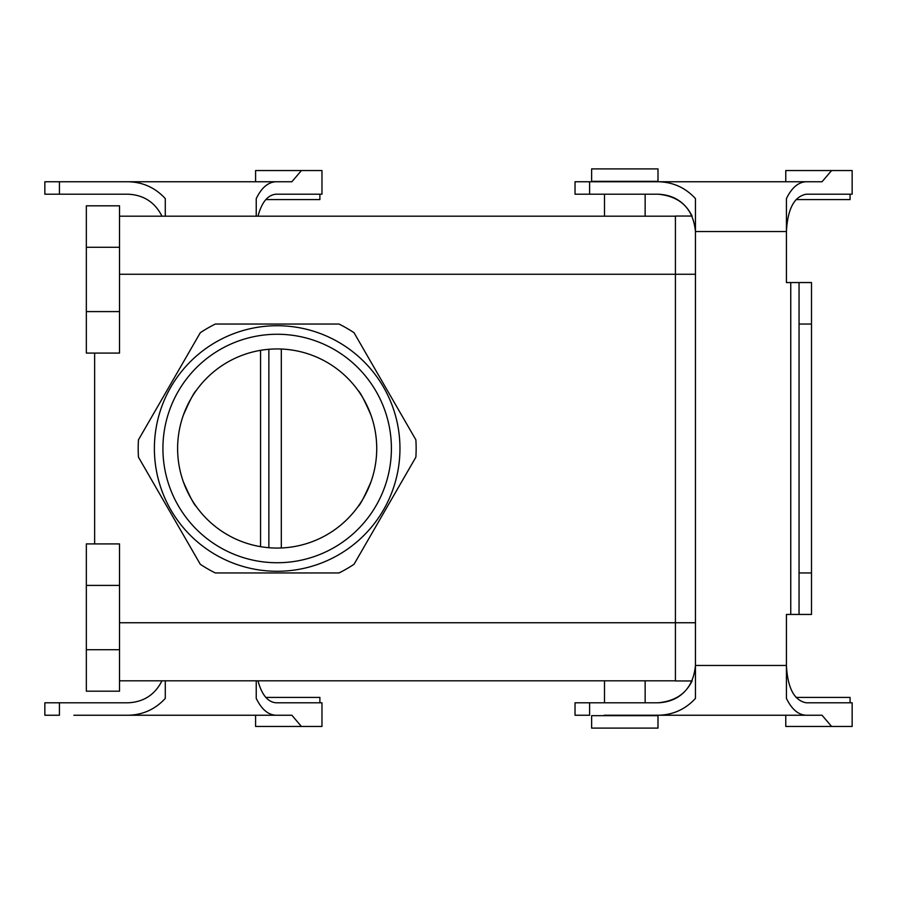 <?xml version="1.0" encoding="UTF-8"?>
<svg xmlns="http://www.w3.org/2000/svg" width="897" height="897" viewBox="0 0 897 897"><rect width="100%" height="100%" fill="white"/><g stroke="black" fill="none" stroke-linecap="round" stroke-linejoin="round"><path stroke-width="1.35" d="M371.033 415.311C364.608 400.567 360.269 392.269 358.038 390.419C360.269 392.247 364.597 400.544 371.033 415.311C364.608 400.567 360.269 392.269 358.038 390.419C360.269 392.247 364.597 400.544 371.033 415.311M376.729 448.5A99.567 99.567 0 0 1 227.39 534.724A99.567 99.567 0 0 1 227.39 362.276A99.567 99.567 0 0 1 376.729 448.5A99.567 99.567 0 0 1 227.39 534.724A99.567 99.567 0 0 1 227.39 362.276A99.567 99.567 0 0 1 376.729 448.5M183.302 415.311C189.727 400.567 194.055 392.269 196.297 390.419C194.055 392.269 189.727 400.567 183.302 415.311M196.297 506.581C194.066 504.753 189.738 496.456 183.302 481.689C189.738 496.456 194.066 504.753 196.297 506.581M371.033 481.689C364.608 496.433 360.269 504.731 358.038 506.581C360.269 504.753 364.597 496.456 371.033 481.689C364.608 496.433 360.269 504.731 358.038 506.581C360.269 504.753 364.597 496.456 371.033 481.689M415.872 439.833A138.979 138.979 0 0 1 415.872 457.167L354.023 564.291A138.979 138.979 0 0 1 339.01 572.959L215.325 572.959A138.979 138.979 0 0 1 200.311 564.291L138.463 457.167A138.979 138.979 0 0 1 138.463 439.833L200.311 332.709A138.979 138.979 0 0 1 215.325 324.041L339.01 324.041A138.979 138.979 0 0 1 354.023 332.709L415.872 439.833A138.979 138.979 0 0 1 415.872 457.167L354.023 564.291A138.979 138.979 0 0 1 339.01 572.959L215.325 572.959A138.979 138.979 0 0 1 200.311 564.291L138.463 457.167A138.979 138.979 0 0 1 138.463 439.833L200.311 332.709A138.979 138.979 0 0 1 215.325 324.041L339.01 324.041A138.979 138.979 0 0 1 354.023 332.709L415.872 439.833M162.918 448.5A114.255 114.255 0 0 1 334.289 349.561A114.255 114.255 0 0 1 334.289 547.439A114.255 114.255 0 0 1 162.918 448.5A114.255 114.255 0 0 1 334.289 349.561A114.255 114.255 0 0 1 334.289 547.439A114.255 114.255 0 0 1 162.918 448.5M94.634 543.918L94.634 353.082L94.634 543.918M86.336 649.708L86.336 691.183L119.525 691.183L119.525 649.708L119.525 691.183L86.336 691.183L86.336 649.708L119.525 649.708L119.525 585.405L119.525 649.708L86.336 649.708L86.336 585.405L86.336 649.708M86.336 543.918L86.336 585.405L119.525 585.405L119.525 543.918L119.525 585.405L86.336 585.405L86.336 543.918L119.525 543.918L86.336 543.918M86.336 353.082L86.336 205.817L119.525 205.817L119.525 247.292L119.525 205.817L86.336 205.817L86.336 247.292L119.525 247.292L119.525 311.595L119.525 247.292L86.336 247.292L86.336 311.595L119.525 311.595L119.525 353.082L119.525 311.595L86.336 311.595L86.336 353.082L119.525 353.082L86.336 353.082M692.103 680.946L675.419 680.946L675.419 622.742L675.419 680.946L692.103 680.946C685.028 694.827 673.692 702.116 658.118 702.799C680.756 700.546 693.202 688.1 695.455 665.462L695.455 231.538C693.202 208.9 680.756 196.454 658.118 194.201L589.609 194.201L589.609 181.755L658.118 181.755C672.974 182.046 685.42 187.664 695.455 198.607L695.455 231.538L786.422 231.538L786.422 282.555L811.493 282.555L811.493 572.959L799.048 572.959L799.048 614.445L786.422 614.445L786.422 665.462L695.455 665.462L695.455 698.393C685.42 709.336 672.974 714.954 658.118 715.245L806.268 715.245C798.375 714.954 791.759 709.336 786.422 698.393L786.422 665.462C787.622 688.1 794.237 700.546 806.268 702.799L852.15 702.799L852.15 726.447L785.772 726.447L785.772 715.245M675.419 274.258L675.419 622.742L119.525 622.742L675.419 622.742L675.419 274.258L119.525 274.258L675.419 274.258L675.419 216.054L675.419 274.258L695.455 274.258L675.419 274.258M692.103 216.054L675.419 216.054L692.103 216.054C685.028 202.173 673.692 194.884 658.118 194.201M675.419 216.188L119.525 216.188L675.419 216.188M215.773 554.839A122.799 122.799 0 0 1 215.773 342.161A122.799 122.799 0 0 1 399.961 448.5A122.799 122.799 0 0 1 215.773 554.839A122.799 122.799 0 0 1 215.773 342.161A122.799 122.799 0 0 1 399.961 448.5A122.799 122.799 0 0 1 215.773 554.839M591.628 715.66L657.994 715.66L657.994 728.106L591.628 728.106L657.994 728.106L657.994 715.66L591.628 715.66L591.628 728.106L591.628 715.66M645.145 680.812L645.145 702.799L645.145 680.812M675.419 680.812L119.525 680.812L675.419 680.812M591.628 181.34L657.994 181.34L657.994 168.894L591.628 168.894L657.994 168.894L657.994 181.34L591.628 181.34L591.628 168.894L591.628 181.34M645.145 216.188L645.145 194.201L645.145 216.188M806.268 194.201C794.237 196.454 787.622 208.9 786.422 231.538L786.422 198.607C791.759 187.664 798.375 182.046 806.268 181.755L822.044 181.755L831.575 170.553L852.15 170.553L852.15 194.201L806.268 194.201M806.268 715.245L822.044 715.245L831.575 726.447M604.073 715.245L658.118 715.245M660.013 715.245L645.56 715.245M589.609 702.799L575.033 702.799L575.033 715.245L589.609 715.245L589.609 702.799L658.118 702.799M604.073 181.755L575.033 181.755L575.033 194.201L589.609 194.201M660.013 181.755L645.56 181.755M785.772 181.755L785.772 170.553L831.575 170.553M850.076 199.594L850.076 194.201L850.076 199.594L795.987 199.594M806.268 181.755L658.118 181.755M811.493 324.041L799.048 324.041L799.048 282.555M799.048 614.445L811.493 614.445L811.493 572.959M799.048 324.041L799.048 572.959M850.076 697.406L850.076 702.799L850.076 697.406L795.987 697.406M161.976 216.188C154.923 202.217 143.576 194.884 127.946 194.201L59.426 194.201L59.426 181.755L127.946 181.755C142.791 182.046 155.237 187.664 165.283 198.607L165.283 216.188M256.239 216.188L256.239 198.607C261.576 187.664 268.192 182.046 276.085 181.755L291.873 181.755L301.392 170.553L321.967 170.553L321.967 194.201L276.085 194.201C267.777 194.884 261.745 202.217 257.988 216.188M257.988 680.812C261.745 694.783 267.777 702.116 276.085 702.799L321.967 702.799L321.967 726.447L301.392 726.447L291.873 715.245L276.085 715.245C268.192 714.954 261.576 709.336 256.239 698.393L256.239 680.812M165.283 680.812L165.283 698.393C155.237 709.336 142.791 714.954 127.946 715.245L276.085 715.245M73.89 715.245L127.946 715.245M129.83 715.245L115.377 715.245M59.426 702.799L44.85 702.799L44.85 715.245L59.426 715.245L59.426 702.799L127.946 702.799C143.576 702.116 154.923 694.783 161.976 680.812M73.89 181.755L44.85 181.755L44.85 194.201L59.426 194.201M129.83 181.755L115.377 181.755M255.589 181.755L255.589 170.553L301.392 170.553M319.893 194.201L319.893 199.594L265.815 199.594M276.085 181.755L127.946 181.755M281.31 349.023L281.31 547.977M268.865 349.281L268.865 547.719M255.589 715.245L255.589 726.447L301.392 726.447M319.893 702.799L319.893 697.406L265.815 697.406M695.455 622.742L675.419 622.742L695.455 622.742M790.75 282.555L790.75 614.445M260.567 350.323L260.567 546.677M604.488 680.812L604.488 702.799L604.488 680.812M604.488 216.188L604.488 194.201L604.488 216.188"/></g></svg>

